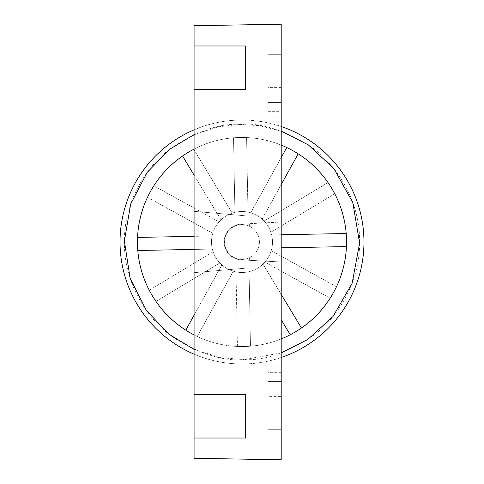 <?xml version="1.0" encoding="UTF-8"?>
<svg xmlns="http://www.w3.org/2000/svg" width="484" height="484" viewBox="0 0 484 484"><rect width="100%" height="100%" fill="white"/><g stroke="black" fill="none" stroke-linecap="round" stroke-linejoin="round"><path stroke-width="0.36" stroke-dasharray="2.42 1.81" d="M281.204 357.494A121.968 121.968 0 0 1 244.269 363.95A121.968 121.968 0 0 0 363.968 242A121.968 121.968 0 0 0 239.731 120.05A121.968 121.968 0 0 1 281.204 126.505M194.084 249.429L212.343 249.085A30.492 30.492 0 0 0 221.872 264.905L185.802 330.155A104.544 104.544 0 0 0 346.544 242A104.544 104.544 0 0 1 336.477 286.758L271.228 250.688A30.492 30.492 0 0 1 264.905 262.128L330.155 298.198A104.544 104.544 0 0 1 250.476 346.199L249.085 271.657A30.492 30.492 0 0 1 236.023 271.899L237.408 346.441A104.544 104.544 0 0 1 155.999 301.441L219.863 262.969A30.492 30.492 0 0 1 213.117 251.771L149.254 290.249A104.544 104.544 0 0 1 147.523 197.242L212.772 233.312L147.523 197.242A104.544 104.544 0 0 1 233.524 137.801L234.915 212.343L233.524 137.801A104.544 104.544 0 0 1 328.001 182.559L264.137 221.031L328.001 182.559A104.544 104.544 0 0 1 346.544 242A104.544 104.544 0 0 0 182.559 155.999A104.544 104.544 0 0 0 137.456 242A104.544 104.544 0 0 1 242 137.456A104.544 104.544 0 0 1 346.544 242A104.544 104.544 0 0 1 242 346.544A104.544 104.544 0 0 1 137.456 242A104.544 104.544 0 0 0 137.801 250.476L212.343 249.085A30.492 30.492 0 0 1 211.508 242A30.492 30.492 0 0 0 242 272.492A30.492 30.492 0 0 0 272.492 242A30.492 30.492 0 0 1 242 272.492A30.492 30.492 0 0 1 211.508 242A30.492 30.492 0 0 0 213.117 251.771L149.254 290.249A104.544 104.544 0 0 0 155.999 301.441L219.863 262.969A30.492 30.492 0 0 0 236.023 271.899L237.408 346.441A104.544 104.544 0 0 0 250.476 346.199L249.085 271.657A30.492 30.492 0 0 0 264.905 262.128L330.155 298.198A104.544 104.544 0 0 0 336.477 286.758L271.228 250.688A30.492 30.492 0 0 0 270.883 232.229L334.746 193.751L270.883 232.229A30.492 30.492 0 0 0 247.977 212.101L246.592 137.559L247.977 212.101A30.492 30.492 0 0 0 219.095 221.872L153.845 185.802L219.095 221.872A30.492 30.492 0 0 0 211.508 242A30.492 30.492 0 0 1 242 211.508A30.492 30.492 0 0 1 272.492 242A30.492 30.492 0 0 0 242 211.508A30.492 30.492 0 0 0 211.508 242A30.492 30.492 0 0 1 212.101 236.023L194.084 236.355M194.084 149.084A104.544 104.544 0 0 1 281.204 145.085M346.441 246.592L271.899 247.977A30.492 30.492 0 0 0 271.657 234.915L346.199 233.524M194.084 315.175L221.872 264.905A30.492 30.492 0 0 0 262.969 264.137L301.441 328.001M281.204 247.808L271.899 247.977A30.492 30.492 0 0 1 262.969 264.137L281.204 294.411M245.92 258.976A17.424 17.424 0 0 0 249.048 257.936A17.424 17.424 0 0 1 245.92 258.976A17.424 17.424 0 0 0 249.048 257.936A17.424 17.424 0 0 1 245.92 258.976A1.742 1.742 0 0 0 245.92 258.988A1.742 1.742 0 0 1 245.92 258.976A1.742 1.742 0 0 0 245.92 258.988L245.92 260.12L281.204 261.971L281.204 429.308L281.204 261.971L248.843 260.271A1.742 1.742 0 0 0 249.048 257.936A1.742 1.742 0 0 1 248.843 260.271A1.742 1.742 0 0 0 249.048 257.936A1.742 1.742 0 0 1 248.843 260.271L245.92 260.12L245.92 258.988A1.742 1.742 0 0 1 245.92 258.976M224.576 242A17.424 17.424 0 0 0 242 259.424A17.424 17.424 0 0 0 259.424 242A17.424 17.424 0 0 1 242 259.424A17.424 17.424 0 0 1 224.576 242A17.424 17.424 0 0 1 242 224.576A17.424 17.424 0 0 1 259.424 242A17.424 17.424 0 0 1 242 259.424A17.424 17.424 0 0 1 224.576 242A17.424 17.424 0 0 1 242 224.576A17.424 17.424 0 0 1 259.424 242A17.424 17.424 0 0 1 242 259.424A17.424 17.424 0 0 1 224.576 242A17.424 17.424 0 0 1 242 224.576A17.424 17.424 0 0 1 259.424 242A17.424 17.424 0 0 0 242 224.576A17.424 17.424 0 0 0 224.576 242M248.843 223.729A1.742 1.742 0 0 1 249.405 225.012A1.742 1.742 0 0 0 248.843 223.729L241.062 224.134A17.89 17.89 0 0 0 224.11 242A17.89 17.89 0 0 0 241.062 259.866A17.89 17.89 0 0 1 224.11 242A17.89 17.89 0 0 1 241.062 224.134L248.843 223.729M241.062 259.866A17.89 17.89 0 0 1 224.11 242A17.89 17.89 0 0 1 241.062 224.134L281.204 222.029L281.204 261.971L281.204 54.692L281.204 222.029L241.062 224.134A17.89 17.89 0 0 0 224.11 242A17.89 17.89 0 0 0 241.062 259.866L281.204 261.971L241.062 259.866L245.92 260.12L245.92 268.136L245.92 258.988L245.92 268.136L194.084 272.673L245.92 268.136L245.92 260.12L241.062 259.866M120.032 242A121.968 121.968 0 0 0 244.269 363.95A121.968 121.968 0 0 1 194.084 354.161A121.968 121.968 0 0 0 244.269 363.95A121.968 121.968 0 0 1 120.032 242A121.968 121.968 0 0 1 239.731 120.05A121.968 121.968 0 0 0 120.032 242M194.084 129.839A121.968 121.968 0 0 1 239.731 120.05A121.968 121.968 0 0 0 194.084 129.839M281.204 338.915A104.544 104.544 0 0 1 194.084 334.916M290.249 334.746L281.204 319.736M233.312 271.228L197.242 336.477L233.312 271.228M137.559 237.408L212.101 236.023A30.492 30.492 0 0 1 221.031 219.863L182.559 155.999M194.084 175.129L221.031 219.863A30.492 30.492 0 0 1 232.229 213.117L194.084 149.804M193.751 149.254L232.229 213.117A30.492 30.492 0 0 1 250.688 212.772L286.758 147.523M281.204 157.572L250.688 212.772A30.492 30.492 0 0 1 262.128 219.095L281.204 184.585M298.198 153.845L262.128 219.095A30.492 30.492 0 0 1 271.657 234.915L281.204 234.734M281.204 372.68L268.136 372.68L268.136 438.02L194.084 438.02L194.084 211.327L245.92 215.864L245.92 225.012A1.742 1.742 0 0 0 245.92 225.024A17.424 17.424 0 0 1 249.048 226.064A17.424 17.424 0 0 0 245.92 225.024L245.92 215.864L194.084 211.327L194.084 45.98L268.136 45.98L268.136 111.32L268.136 102.608L281.204 102.608L268.136 102.608L268.136 61.147L281.204 61.147M249.405 225.012A1.742 1.742 0 0 1 249.048 226.064A1.742 1.742 0 0 0 249.405 225.012M281.204 87.598L268.136 87.598L268.136 117.854L268.136 45.98L194.084 45.98L245.485 45.98L194.084 45.98L194.084 25.719L281.204 24.2L281.204 459.8L194.084 458.281L194.084 45.98L194.084 211.327L245.92 215.864L245.92 223.88L245.92 215.864L194.084 211.327L194.084 438.02L268.136 438.02L268.136 366.146L268.136 396.402L281.204 396.402M268.136 87.598L268.136 61.147M194.084 272.673L245.92 268.136L194.084 272.673M268.136 372.68L268.136 396.402M281.204 381.392L268.136 381.392L281.204 381.392M268.136 54.692L281.204 54.692L268.136 54.692M268.136 429.308L281.204 429.308L268.136 429.308M194.084 45.98L245.485 45.98L245.485 89.54L194.084 89.54L245.485 89.54L245.485 45.98L245.485 89.54L194.084 89.54M194.084 394.46L245.485 394.46L245.485 438.02L194.084 438.02L245.485 438.02L245.485 394.46L194.084 394.46L245.485 394.46L245.485 438.02L194.084 438.02M281.204 352.884L244.19 359.594C264.657 360.78 288.028 352.503 314.31 334.759C339.224 316.246 360.804 279.722 359.594 239.81C359.316 199.88 336.392 164.185 310.801 146.616C283.884 129.857 260.223 122.458 239.81 124.406L259.243 125.658L281.204 131.116M194.084 134.588L218.338 126.796L239.81 124.406C219.343 123.22 195.972 131.497 169.69 149.241C144.776 167.754 123.196 204.278 124.406 244.19C124.684 284.12 147.608 319.815 173.199 337.384C200.116 354.143 223.777 361.542 244.19 359.594L220.819 357.688L194.084 349.412M268.136 111.32L281.204 111.32M281.204 366.146L268.136 366.146M281.204 96.153L268.136 96.153M268.136 61.891L281.204 61.891M268.136 117.854L281.204 117.854M281.204 422.108L268.136 422.108M268.136 422.853L281.204 422.853M268.136 387.847L281.204 387.847"/><path stroke-width="0.73" d="M281.204 126.505A121.968 121.968 0 0 1 281.204 357.494M194.084 334.916A104.544 104.544 0 0 1 194.084 149.084M281.204 145.085A104.544 104.544 0 0 1 281.204 338.915M120.032 242A121.968 121.968 0 0 1 194.084 129.839A121.968 121.968 0 0 0 194.084 354.161A121.968 121.968 0 0 1 120.032 242M194.084 249.429L137.801 250.476A104.544 104.544 0 0 0 185.802 330.155L194.084 315.175M194.084 236.355L137.559 237.408M182.559 155.999L194.084 175.129M194.084 149.804L193.751 149.254M286.758 147.523L281.204 157.572M281.204 184.585L298.198 153.845M346.199 233.524L281.204 234.734M281.204 247.808L346.441 246.592M301.441 328.001L281.204 294.411M281.204 319.736L290.249 334.746M194.084 45.98L194.084 89.54L245.485 89.54L245.485 45.98L194.084 45.98L194.084 25.719L281.204 24.2L281.204 459.8L194.084 458.281L194.084 438.02L245.485 438.02L245.485 394.46L194.084 394.46L194.084 438.02M194.084 89.54L194.084 394.46M281.204 131.116L308.29 144.849L333.936 168.65L352.824 202.614L359.606 243.095L352.14 283.255L333.016 316.488L307.667 339.568L281.204 352.884M194.084 349.412L169.176 334.353L146.422 310.54L130.154 278.379L124.394 241.08L130.686 204.024L147.16 172.449L169.684 149.247L194.084 134.588"/></g></svg>

